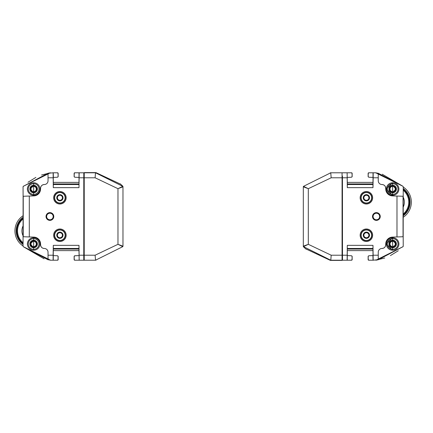 <?xml version="1.0" encoding="UTF-8"?>
<svg xmlns="http://www.w3.org/2000/svg" width="433" height="433" viewBox="0 0 433 433"><rect width="100%" height="100%" fill="white"/><g stroke="black" fill="none" stroke-linecap="round" stroke-linejoin="round"><path stroke-width="0.65" d="M403.231 202.66L403.247 202.135M403.231 214.936A16.238 16.238 0 0 0 403.231 189.34A16.238 16.238 0 0 1 403.231 214.936A16.238 16.238 0 0 0 403.231 189.34M403.231 188.555A16.86 16.86 0 0 1 403.231 215.721M403.231 217.242A18.11 18.11 0 0 0 403.231 187.034M84.668 172.789L84.24 172.594L84.218 177.784L95.108 177.784L117.976 188.685L122.972 186.791L122.972 246.209A0.622 0.622 164.6 0 1 122.783 246.658L117.976 244.315L122.972 246.209M87.32 260.211L95.444 260.211A0.622 0.622 -8.6 0 0 95.541 260.206L95.108 255.216L95.541 260.206L96.121 260.114M74.265 256.092A0.622 0.622 0 0 0 74.135 256.466L74.135 259.589A0.622 0.622 0 0 0 74.763 260.211L74.936 260.211M78.99 245.349L78.958 248.472L53.329 248.472L53.297 245.349L78.99 245.349L79.163 260.211L84.365 260.211M78.958 248.472L79.163 260.211L78.995 250.604L53.291 250.61L53.259 260.211L50.58 260.211L48.036 259.681L48.036 255.216L53.124 255.216L53.124 260.211L53.329 248.472M74.184 256.417L74.785 255.757L74.184 256.417L74.238 259.6L74.839 260.211L79.028 260.211M84.673 172.594L85.068 172.594M84.992 172.789L84.749 172.594L85.144 172.594M84.992 172.594L95.493 172.594L95.108 177.784L95.493 172.789M85.144 172.789L84.749 172.789M122.972 186.791A0.622 0.622 68.5 0 0 122.783 186.342L117.976 188.685L117.976 244.315L95.108 255.216L84.218 255.216L84.24 260.211L95.449 260.211A0.622 0.622 -8.6 0 0 95.541 260.206L122.783 246.658M84.218 255.216L84.218 177.784M84.24 172.789L95.449 172.789A0.622 0.622 96.6 0 1 95.541 172.794L122.783 186.342M95.493 172.594A0.622 0.622 -85.7 0 1 95.541 172.599L95.493 172.594A0.622 0.622 -85.7 0 1 95.541 172.599L96.121 172.691L95.541 172.794M78.99 187.651L79.163 172.789L78.99 187.651L53.297 187.651L53.124 172.789L57.448 172.789L58.049 173.4L58.103 176.583L57.502 177.243L53.291 177.411L53.291 182.396L78.995 182.39L79.028 172.789L83.796 172.789L83.769 257.088L83.796 260.211L83.85 257.013L84.218 257.007M84.218 175.993L83.84 175.987L83.905 249.035M41.546 175.013L50.472 172.799L48.036 173.238L23.247 186.342L23.057 186.791L23.247 186.342L50.282 172.827M48.036 259.681L50.58 260.211L23.247 246.658L23.057 246.209L23.106 196.263L29.298 196.046L29.298 236.954L23.106 236.737M58.937 232.911A2.517 2.517 0 0 0 59.9 237.749A2.517 2.517 0 0 0 62.363 234.746A2.517 2.517 0 0 0 58.937 232.911M58.937 195.445A2.517 2.517 0 0 0 59.9 200.279A2.517 2.517 0 0 0 62.363 197.275A2.517 2.517 0 0 0 58.937 195.445M59.9 238.356A3.123 3.123 0 0 1 57.194 233.674A3.123 3.123 0 0 1 62.601 233.674A3.123 3.123 0 0 1 59.9 238.356M59.9 200.89A3.123 3.123 0 0 1 57.194 196.203A3.123 3.123 0 0 1 62.601 196.203A3.123 3.123 0 0 1 59.9 200.89M29.882 243.979A3.745 3.745 90 0 1 35.501 240.732A3.745 3.745 90 0 1 35.501 247.221A3.745 3.745 90 0 1 29.882 243.979M33.633 240.791A3.188 3.188 -90 0 0 30.451 243.979A3.188 3.188 -90 0 0 33.628 247.162A3.188 3.188 -90 0 0 36.816 243.979A3.188 3.188 -90 0 0 33.628 240.791A3.188 3.188 -90 0 0 30.44 243.979A3.188 3.188 -90 0 0 33.633 247.162M29.882 189.021A3.745 3.745 90 0 1 35.501 185.779A3.745 3.745 90 0 1 35.501 192.268A3.745 3.745 90 0 1 29.882 189.021M30.424 189.021A3.204 3.204 -90 0 0 33.628 192.23A3.204 3.204 -90 0 0 36.837 189.021A3.204 3.204 -90 0 0 33.628 185.817A3.204 3.204 -90 0 0 30.424 189.021M59.9 229.993A5.239 5.239 0 0 1 64.436 237.852A5.239 5.239 0 0 1 55.364 237.852A5.239 5.239 0 0 1 59.9 229.993M59.9 192.528A5.239 5.239 0 0 1 64.436 200.387A5.239 5.239 0 0 1 55.364 200.387A5.239 5.239 0 0 1 59.9 192.528M38.986 243.979A5.353 5.353 90 0 1 30.954 248.612A5.353 5.353 90 0 1 30.954 239.341A5.353 5.353 90 0 1 38.986 243.979M38.986 189.021A5.353 5.353 90 0 1 30.96 193.659A5.353 5.353 90 0 1 30.96 184.388A5.353 5.353 90 0 1 38.986 189.021M59.9 229.777A5.456 5.456 0 0 1 65.356 235.233A5.456 5.456 0 0 1 59.9 240.694A5.456 5.456 0 0 1 54.439 235.233A5.456 5.456 0 0 1 59.9 229.777M59.9 192.306A5.456 5.456 0 0 1 65.356 197.767A5.456 5.456 0 0 1 59.9 203.223A5.456 5.456 0 0 1 54.439 197.767A5.456 5.456 0 0 1 59.9 192.306M23.241 236.743L23.241 196.257M49.909 219.78A3.28 3.28 0 0 0 52.75 214.86A3.28 3.28 0 0 0 47.067 214.86A3.28 3.28 0 0 0 49.909 219.78M49.909 219.921A3.421 3.421 0 0 0 52.869 214.79A3.421 3.421 0 0 0 46.943 214.79A3.421 3.421 0 0 0 49.909 219.921M29.298 196.046L33.909 195.884A6.868 6.868 0 0 0 40.54 189.021L40.718 187.132M23.506 186.087L23.057 186.791L23.106 196.263M40.805 246.106L40.54 243.979A6.868 6.868 0 0 0 33.909 237.116L29.298 236.954M53.259 172.789L53.346 177.411L57.502 177.243L58.103 176.583M78.958 184.528L53.329 184.528L53.297 187.651M49.909 220.37A3.87 3.87 0 0 1 46.553 214.562A3.87 3.87 0 0 1 53.259 214.562A3.87 3.87 0 0 1 49.909 220.37M59.9 241.479A6.246 6.246 0 0 1 54.493 232.11A6.246 6.246 0 0 1 65.307 232.11A6.246 6.246 0 0 1 59.9 241.479M59.9 204.008A6.246 6.246 0 0 1 54.493 194.644A6.246 6.246 0 0 1 65.307 194.644A6.246 6.246 0 0 1 59.9 204.008M40.54 244.726A3.745 3.745 0 0 0 44.285 248.472L43.148 248.293M42.91 248.212L41.855 247.579M41.638 247.373L40.897 246.317M44.285 248.472A3.745 3.745 0 0 1 48.036 252.217L48.036 255.216M53.124 255.216L53.297 245.349M53.124 177.784L48.036 177.784L48.036 173.319L53.124 172.789L53.329 184.528M48.036 177.784L48.036 180.783A3.745 3.745 0 0 1 44.285 184.528A3.745 3.745 0 0 0 40.54 188.274M40.805 186.894L41.438 185.844M41.638 185.627L42.694 184.88M42.91 184.788L44.285 184.528M74.785 255.757L78.941 255.589L74.552 255.811M53.259 260.211L57.448 260.211L58.049 259.6L58.103 256.417L57.502 255.757L53.346 255.589M48.036 259.768L23.247 246.658L23.057 246.209M79.028 172.789L74.839 172.789L74.238 173.4L74.184 176.583L74.785 177.243L78.941 177.411M83.85 175.987L83.796 172.789L84.365 172.789M57.351 260.211L57.524 260.211A0.622 0.622 0 0 0 58.152 259.589L58.152 256.466A0.622 0.622 0 0 0 58.027 256.092M58.027 176.908A0.622 0.622 0 0 0 58.152 176.534L58.152 173.411A0.622 0.622 0 0 0 57.524 172.789L57.351 172.789M74.936 172.789L74.763 172.789A0.622 0.622 0 0 0 74.135 173.411L74.135 176.534A0.622 0.622 0 0 0 74.265 176.908M83.905 183.965L83.926 180.685M83.926 252.315L83.84 257.013M27.993 182.266L35.863 177.406M96.121 172.691L120.179 183.982M122.972 187.954L122.783 186.147A0.622 0.622 -0.2 0 1 122.972 186.596L122.972 197.903M120.179 183.787L122.783 186.147M95.163 176.978L95.238 176.182M122.972 246.02L122.972 234.713M33.633 238.626A5.353 5.353 90 0 0 28.28 243.979A5.353 5.353 90 0 0 33.633 249.327M74.184 176.583L74.785 177.243M53.291 182.39L53.291 177.411M58.103 256.417L57.502 255.757M50.574 260.211L50.277 260.173M44.096 258.799L23.247 246.658M33.633 185.817A3.204 3.204 -90 0 0 30.434 189.021A3.204 3.204 -90 0 0 33.633 192.23M31.988 190.839L31.003 189.735L31.003 188.312L31.706 187.099L33.639 186.028L35.576 187.099L36.275 188.312L36.275 189.735L35.576 190.948L34.342 191.662L32.94 191.635L31.641 190.969M31.988 245.792L31.003 244.688L31.003 243.265L31.706 242.052L33.639 240.981L35.576 242.052L36.275 243.265L36.275 244.688L35.576 245.901L34.342 246.615L32.94 246.588L31.641 245.922M31.024 243.276A2.75 2.75 90 0 1 31.024 243.265L31.041 244.677L31.024 243.265L31.988 242.161M31.739 187.11L31.024 188.312L31.041 189.724L31.739 190.937L33.595 192.019M33.244 186.087L32.291 187.148M31.024 189.735A2.75 2.75 90 0 1 31.024 189.73L31.019 188.312A2.75 2.75 90 0 0 31.024 188.323M31.024 244.683A2.75 2.75 90 0 0 31.024 244.688L31.739 245.89L33.595 246.972M33.244 241.04L32.291 242.101M30.949 243.979L31.062 244.672M32.957 246.621L31.728 245.895L32.957 246.621A2.75 2.75 90 0 1 32.935 246.621M31.728 190.942L32.957 191.667M341.615 260.211L342.048 260.406L342.07 255.216L331.18 255.216L308.312 244.315L303.317 246.209L303.317 186.791A0.622 0.622 -15.4 0 1 303.506 186.342L308.312 188.685L303.317 186.791M338.963 172.789L330.844 172.789A0.622 0.622 171.4 0 0 330.747 172.794L331.18 177.784L330.747 172.794L330.168 172.886M352.024 176.908A0.622 0.622 0 0 0 352.148 176.534L352.148 173.411A0.622 0.622 0 0 0 351.526 172.789L351.352 172.789M347.298 187.651L347.331 184.528L372.959 184.528L372.992 187.651L347.298 187.651L347.125 172.789L341.924 172.789M347.331 184.528L347.125 172.789L347.293 182.396L372.997 182.39L373.03 172.789L375.709 172.789L378.253 173.319L378.253 177.784L373.165 177.784L373.165 172.789L372.959 184.528M352.105 176.583L351.504 177.243L352.105 176.583L352.051 173.4L351.444 172.789L347.261 172.789M341.615 260.406L341.22 260.406M341.296 260.211L341.54 260.406L341.144 260.406M341.296 260.406L330.796 260.406L331.18 255.216L330.796 260.211M341.144 260.211L341.54 260.211M303.317 246.209A0.622 0.622 -111.5 0 0 303.506 246.658L308.312 244.315L308.312 188.685L331.18 177.784L342.07 177.784L342.048 172.789L330.839 172.789A0.622 0.622 171.4 0 0 330.747 172.794L303.506 186.342M342.07 177.784L342.07 255.216M342.048 260.211L330.839 260.211A0.622 0.622 -83.4 0 1 330.747 260.206L303.506 246.658M330.796 260.406A0.622 0.622 94.3 0 1 330.747 260.401L330.796 260.406A0.622 0.622 94.3 0 1 330.747 260.401L330.168 260.309L330.747 260.206M347.298 245.349L347.125 260.211L347.298 245.349L372.992 245.349L373.165 260.211L368.84 260.211L368.239 259.6L368.185 256.417L368.786 255.757L372.997 255.589L372.997 250.604L347.293 250.61L347.261 260.211L342.492 260.211L342.443 175.987L342.07 175.993M342.07 257.007L342.443 257.013L342.362 252.315M384.742 257.987L375.817 260.201L378.253 259.762L403.042 246.658L403.231 246.209L403.042 246.658L376.001 260.173M378.253 173.319L375.709 172.789L403.042 186.342L403.231 186.791L403.183 236.737L396.985 236.954L396.985 196.046L403.183 196.263M367.352 200.089A2.517 2.517 0 0 0 366.388 195.251A2.517 2.517 0 0 0 363.92 198.254A2.517 2.517 0 0 0 367.352 200.089M367.352 237.555A2.517 2.517 0 0 0 366.388 232.721A2.517 2.517 0 0 0 363.92 235.725A2.517 2.517 0 0 0 367.352 237.555M366.388 194.644A3.123 3.123 0 0 1 369.095 199.326A3.123 3.123 0 0 1 363.682 199.326A3.123 3.123 0 0 1 366.388 194.644M366.388 232.11A3.123 3.123 0 0 1 369.095 236.797A3.123 3.123 0 0 1 363.682 236.797A3.123 3.123 0 0 1 366.388 232.11M388.91 189.021A3.745 3.745 -90 0 1 394.533 185.779A3.745 3.745 -90 0 1 394.533 192.268A3.745 3.745 -90 0 1 388.91 189.021M392.655 192.209A3.188 3.188 90 0 0 395.832 189.021A3.188 3.188 90 0 0 392.661 185.838A3.188 3.188 90 0 0 389.473 189.021A3.188 3.188 90 0 0 392.661 192.209A3.188 3.188 90 0 0 395.843 189.021A3.188 3.188 90 0 0 392.655 185.838M388.91 243.979A3.745 3.745 -90 0 1 394.533 240.732A3.745 3.745 -90 0 1 394.533 247.221A3.745 3.745 -90 0 1 388.91 243.979M395.865 243.979A3.204 3.204 90 0 0 392.661 240.77A3.204 3.204 90 0 0 389.451 243.979A3.204 3.204 90 0 0 392.661 247.183A3.204 3.204 90 0 0 395.865 243.979M366.388 203.007A5.239 5.239 0 0 1 361.853 195.148A5.239 5.239 0 0 1 370.924 195.148A5.239 5.239 0 0 1 366.388 203.007M366.388 240.472A5.239 5.239 0 0 1 361.853 232.613A5.239 5.239 0 0 1 370.924 232.613A5.239 5.239 0 0 1 366.388 240.472M387.302 189.021A5.353 5.353 -90 0 1 395.329 184.388A5.353 5.353 -90 0 1 395.329 193.659A5.353 5.353 -90 0 1 387.302 189.021M387.302 243.979A5.353 5.353 -90 0 1 395.329 239.341A5.353 5.353 -90 0 1 395.329 248.612A5.353 5.353 -90 0 1 387.302 243.979M366.388 203.223A5.456 5.456 0 0 1 360.933 197.767A5.456 5.456 0 0 1 366.388 192.306A5.456 5.456 0 0 1 371.844 197.767A5.456 5.456 0 0 1 366.388 203.223M366.388 240.694A5.456 5.456 0 0 1 360.933 235.233A5.456 5.456 0 0 1 366.388 229.777A5.456 5.456 0 0 1 371.844 235.233A5.456 5.456 0 0 1 366.388 240.694M403.047 196.257L403.047 236.743M376.38 213.22A3.28 3.28 0 0 0 373.538 218.14A3.28 3.28 0 0 0 379.221 218.14A3.28 3.28 0 0 0 376.38 213.22M376.38 213.079A3.421 3.421 0 0 0 373.419 218.21A3.421 3.421 0 0 0 379.34 218.21A3.421 3.421 0 0 0 376.38 213.079M396.985 236.954L392.374 237.116A6.868 6.868 0 0 0 385.749 243.979L385.57 245.868M402.782 246.913L403.231 246.209L403.183 236.737M385.484 186.894L385.749 189.021A6.868 6.868 0 0 0 392.374 195.884L396.985 196.046M373.03 260.211L372.943 255.589L368.786 255.757L368.185 256.417M347.331 248.472L372.959 248.472L372.992 245.349M376.38 212.63A3.87 3.87 0 0 1 379.73 218.438A3.87 3.87 0 0 1 373.03 218.438A3.87 3.87 0 0 1 376.38 212.63M366.388 191.521A6.246 6.246 0 0 1 371.795 200.89A6.246 6.246 0 0 1 360.981 200.89A6.246 6.246 0 0 1 366.388 191.521M366.388 228.992A6.246 6.246 0 0 1 371.795 238.356A6.246 6.246 0 0 1 360.981 238.356A6.246 6.246 0 0 1 366.388 228.992M385.749 188.274A3.745 3.745 0 0 0 381.998 184.528L383.14 184.707M383.378 184.788L384.428 185.421M384.65 185.627L385.392 186.683M381.998 184.528A3.745 3.745 0 0 1 378.253 180.783L378.253 177.784M373.165 177.784L372.992 187.651M373.165 255.216L378.253 255.216L378.253 259.681L373.165 260.211L372.959 248.472M378.253 255.216L378.253 252.217A3.745 3.745 0 0 1 381.998 248.472A3.745 3.745 0 0 0 385.749 244.726M385.484 246.106L384.85 247.156M384.65 247.373L383.589 248.12M383.378 248.212L381.998 248.472M351.504 177.243L347.347 177.411L351.504 177.243M373.03 172.789L368.84 172.789L368.239 173.4L368.185 176.583L368.786 177.243L372.943 177.411M378.253 173.232L403.042 186.342L403.231 186.791M347.261 260.211L351.444 260.211L352.051 259.6L352.105 256.417L351.504 255.757L347.347 255.589M342.384 249.035L342.433 175.987M342.433 257.013L342.492 260.211L341.924 260.211M368.938 172.789L368.759 172.789A0.622 0.622 0 0 0 368.137 173.411L368.137 176.534A0.622 0.622 0 0 0 368.261 176.908M368.261 256.092A0.622 0.622 0 0 0 368.137 256.466L368.137 259.589A0.622 0.622 0 0 0 368.759 260.211L368.938 260.211M351.352 260.211L351.526 260.211A0.622 0.622 0 0 0 352.148 259.589L352.148 256.466A0.622 0.622 0 0 0 352.024 256.092M342.362 180.685L342.384 183.965M398.29 250.734L390.42 255.594M330.168 260.309L306.109 249.018M303.317 245.046L303.506 246.853A0.622 0.622 179.8 0 1 303.317 246.404L303.317 235.097M306.109 249.213L303.506 246.853M331.126 256.022L331.05 256.818M303.317 186.98L303.317 198.287M352.105 256.417L351.504 255.757M372.997 250.61L372.997 255.589M368.185 176.583L368.786 177.243M382.193 174.201L403.042 186.342M392.655 247.183A3.204 3.204 90 0 0 395.854 243.979A3.204 3.204 90 0 0 392.655 240.77M394.301 242.161L395.28 243.265L395.28 244.688L394.582 245.901L392.644 246.972L390.712 245.901L390.009 244.688L390.009 243.265L390.712 242.052L391.946 241.338L393.348 241.365L394.647 242.031M394.301 187.208L395.286 188.312L395.286 189.735L394.582 190.948L392.65 192.019L390.712 190.948L390.014 189.735L390.014 188.312L390.712 187.099L391.946 186.385L393.348 186.412L394.647 187.078M395.248 189.73L395.248 188.323L395.259 189.735L394.301 190.839M394.55 245.89L395.259 244.688L395.248 243.276L394.55 242.063L392.688 240.981M393.045 246.913L393.998 245.852M395.264 243.265A2.75 2.75 -90 0 1 395.264 243.27L395.259 244.688M395.264 188.317A2.75 2.75 -90 0 0 395.264 188.312L394.55 187.11L392.688 186.028M393.045 191.96L393.998 190.899M395.34 189.021L395.226 188.328M393.332 186.379L394.56 187.105L393.332 186.379A2.75 2.75 -90 0 1 393.353 186.379M394.56 242.058L393.332 241.333M23.057 218.064A16.238 16.238 180 0 0 23.057 243.66M23.057 244.445A16.86 16.86 0 0 1 23.057 217.279M23.057 215.758A18.11 18.11 180 0 0 23.057 245.966M403.231 207.055A11.139 11.139 0 0 0 403.231 197.221M403.231 214.032A15.534 15.534 0 0 0 403.231 190.244M39.89 243.979A6.246 6.246 90 0 1 33.644 250.22A6.246 6.246 90 0 1 27.398 243.979A6.246 6.246 90 0 1 33.644 237.733A6.246 6.246 90 0 1 39.89 243.979M39.89 189.021A6.246 6.246 90 0 1 33.644 195.267A6.246 6.246 90 0 1 27.398 189.021A6.246 6.246 90 0 1 33.644 182.78A6.246 6.246 90 0 1 39.89 189.021M39.912 243.979A6.246 6.246 90 0 1 33.655 250.22L33.671 237.733A6.246 6.246 90 0 1 39.912 243.979M39.912 189.021A6.246 6.246 90 0 1 33.655 195.267L33.671 182.78A6.246 6.246 90 0 1 39.912 189.021M78.968 249.056L53.319 249.056M53.319 183.944L78.968 183.944M79.163 255.216L83.796 255.216M83.796 177.784L79.163 177.784M386.398 189.021A6.246 6.246 -90 0 1 392.644 182.78A6.246 6.246 -90 0 1 398.89 189.021A6.246 6.246 -90 0 1 392.644 195.267A6.246 6.246 -90 0 1 386.398 189.021M386.398 243.979A6.246 6.246 -90 0 1 392.644 237.733A6.246 6.246 -90 0 1 398.89 243.979A6.246 6.246 -90 0 1 392.644 250.22A6.246 6.246 -90 0 1 386.398 243.979M386.377 189.021A6.246 6.246 -90 0 1 392.634 182.78L386.377 189.021L392.617 195.267A6.246 6.246 -90 0 1 386.377 189.021M386.377 243.979A6.246 6.246 -90 0 1 392.634 237.733L386.377 243.979L392.617 250.22A6.246 6.246 -90 0 1 386.377 243.979M347.32 183.944L372.97 183.944M372.97 249.056L347.32 249.056M347.125 177.784L342.492 177.784M342.492 255.216L347.125 255.216M23.057 225.945A11.139 11.139 180 0 0 23.057 235.779M23.057 218.968A15.534 15.534 180 0 0 23.057 242.756M33.671 237.733L33.671 250.22M33.671 182.78L33.671 195.267M392.617 195.267L392.617 182.78M392.617 250.22L392.617 237.733"/></g></svg>
